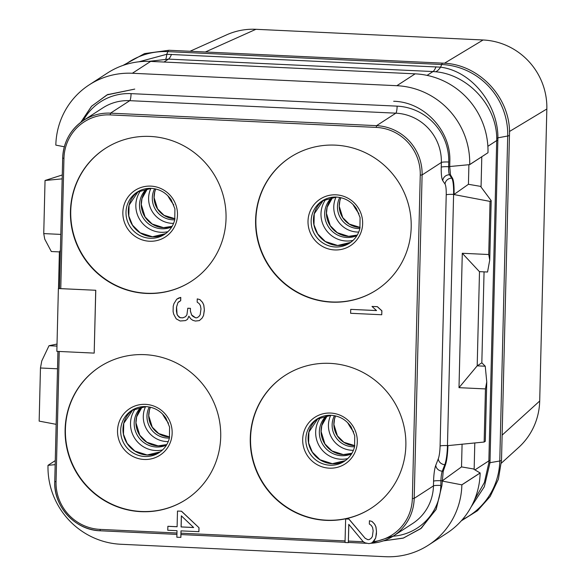 <?xml version="1.0" encoding="UTF-8"?>
<svg xmlns="http://www.w3.org/2000/svg" width="586" height="586" viewBox="0 0 586 586"><rect width="100%" height="100%" fill="white"/><g stroke="black" fill="none" stroke-linecap="round" stroke-linejoin="round"><path stroke-width="0.88" d="M427.077 75.382L432.988 71.551L435.669 71.763C467.152 74.547 496.474 104.682 496.752 138.494L488.819 462.889L484.358 482.586L474.513 499.836M473.84 469.232L480.154 472.997L461.871 484.849L442.027 481.025L461.526 466.903L474.162 469.064L474.799 442.913M468.91 164.71L468.434 184.297L481.069 186.458L481.795 156.792M149.027 61.354L168.475 59.113L163.97 62.035M138.985 61.786L166.776 54.278L167.83 51.627A68.877 67.243 -123 0 0 124.965 64.76M165.706 59.076A47.319 3.992 86.7 0 0 166.776 54.278L440.613 67.163C472.528 71.375 498.122 105.355 497.91 137.842L507.71 136.003A68.877 67.243 -123 0 0 441.668 64.497L167.83 51.627A12.665 2.241 -87.3 0 1 168.922 50.271L144.544 53.59L123.045 65.398M435.669 71.763A47.173 12.299 100 0 0 440.613 67.163L441.668 64.497A12.665 2.241 -87.3 0 1 442.767 63.142L168.922 50.271M496.752 138.494A9.523 2.022 -179.5 0 1 497.91 137.842L489.977 462.83L484.329 486.732L471.21 506.78M55.267 460.618L48.001 465.328L55.165 464.654M56.153 424.33L39.159 421.114L40.463 367.993L41.76 360.969L49.012 345.718L57.018 344.055M461.871 484.849A75.968 74.173 57 0 1 428.52 545.083A75.968 74.173 57 0 1 385.346 556.7L120.841 544.262A75.968 74.173 57 0 1 48.001 465.394L48.001 465.328M441.917 485.516L436.05 509.549L420.689 528.697L403.146 538.153L383.332 540.885L403.498 538.029L421.261 528.22L436.204 509.219L441.917 485.516L443.243 471.232L445.507 464.698C446.854 460.457 447.66 454.099 447.924 445.616L484.153 442.034L485.45 388.914L458.999 387.668L477.194 365.832L479.495 271.648M480.161 472.931L461.878 484.79M462.083 444.115L461.526 466.903L474.162 469.064M62.153 178.862L45.041 180.481L43.745 233.602L44.741 239.132L51.312 251.519L59.435 251.899L60.402 250.369M57.509 368.792L40.463 367.993M60.79 234.4L43.745 233.602M45.041 180.481L62.248 174.972M89.182 84.882L107.465 73.023A75.968 74.173 57 0 1 150.639 61.413L415.144 73.843L396.861 85.703L132.355 73.265A75.968 74.173 57 0 0 89.182 84.882A75.968 74.173 57 0 0 55.824 145.116L64.314 146.786M415.144 73.843A75.968 74.173 57 0 1 487.984 152.719L469.701 164.571A75.968 74.173 57 0 0 396.861 85.703M393.008 536.234A53.809 52.535 -123 0 0 440.833 485.435L440.943 480.725A9.493 1.685 -87.3 0 1 442.276 471.188L444.803 464.661A18.994 3.369 92.7 0 0 447.462 445.594L453.601 194.398A18.994 3.369 92.7 0 0 451.799 178.217L449.521 174.811L450.488 174.855L449.718 166.519L469.701 164.637L487.984 152.719M450.488 174.855L452.509 178.254C453.696 180.627 454.216 186.018 454.062 194.42L468.434 184.297L481.069 186.458M480.747 186.634L491.185 200.654L490.035 201.401L488.739 254.522L462.288 253.277L458.999 387.668M454.062 194.581L490.035 201.401M449.718 166.519L449.821 162.029C451.359 131.044 424.462 101.927 393.697 101.268L393.675 101.268C424.447 101.905 451.381 131.074 449.821 162.029M80.736 122.379L91.475 106.344L106.945 94.925L134.743 89.094L107.494 94.661L91.694 106.125L80.743 122.371M485.45 388.914L486.754 381.889L485.303 441.287L484.153 442.034M486.754 381.889L485.245 366.221L477.121 365.84M462.288 253.277L479.421 271.64L487.545 272.021L489.735 260.052L488.739 254.522M491.185 200.654L489.735 260.052M485.245 366.221L481.831 362.829L484.058 271.86M477.194 365.832L481.831 362.829M348.831 524.419L348.333 542.673L348.78 524.353L362.946 541.391L364.902 542.797L368.858 543.632L371.517 543.105L373.092 541.676A45.898 44.814 -123 0 0 412.354 498.488L420.257 175.067A45.898 44.814 -123 0 0 376.249 127.411L110.19 114.907A45.898 44.814 -123 0 0 63.955 158.315L60.768 288.627L95.774 290.268L58.38 288.554L56.842 351.351L94.185 353.109L95.723 290.312M373.092 541.676L375.677 538.021L376.498 531.509L375.948 526.902L374.688 524.221L372.103 521.481L369.414 520.742L369.334 524.009L371.29 525.408L372.564 527.437L373.15 530.74L372.344 536.593L370.967 538.497L369.012 539.669L367.686 539.611L365.071 538.175L348.963 519.079L345.652 518.925L345.022 542.511L348.333 542.673M177.104 526.719L167.896 526.287L167.743 530.249L177.009 530.689L176.847 537.23L180.884 537.377L181.037 530.879M180.825 537.413L180.986 530.872L198.918 531.678L199.013 527.752L181.521 511.212L177.492 511.058L177.104 526.763L167.838 526.323M94.185 353.109L95.774 290.268M331.478 302.134A79.139 77.257 57 0 1 258.624 243.754A79.139 77.257 57 0 1 290.348 157.238A79.139 77.257 57 0 1 335.317 145.138A79.139 77.257 57 0 1 408.171 203.518A79.139 77.257 57 0 1 376.446 290.041A79.139 77.257 57 0 1 331.478 302.134M326.146 520.368A79.139 77.257 57 0 1 253.291 461.988A79.139 77.257 57 0 1 285.016 375.465A79.139 77.257 57 0 1 329.984 363.364A79.139 77.257 57 0 1 402.838 421.752A79.139 77.257 57 0 1 371.114 508.267A79.139 77.257 57 0 1 326.146 520.368M140.992 511.666A79.139 77.257 57 0 1 68.137 453.278A79.139 77.257 57 0 1 99.862 366.763A79.139 77.257 57 0 1 144.83 354.662A79.139 77.257 57 0 1 217.684 413.042A79.139 77.257 57 0 1 185.96 499.565A79.139 77.257 57 0 1 140.992 511.666M146.324 293.432A79.139 77.257 57 0 1 73.47 235.052A79.139 77.257 57 0 1 105.194 148.529A79.139 77.257 57 0 1 150.162 136.435A79.139 77.257 57 0 1 223.017 194.816A79.139 77.257 57 0 1 191.292 281.331A79.139 77.257 57 0 1 146.324 293.432M381.742 314.755L381.896 310.792L377.355 306.654L372 306.441L376.542 310.58L350.721 309.371L350.618 313.29L381.742 314.755L381.838 310.829L377.296 306.69L372 306.441M376.49 310.543L350.721 309.371M185.564 316.652L182.935 317.817L180.283 317.693L177.683 315.605L177.053 314.264L176.569 307.035L177.946 302.559L180.7 300.684L180.781 297.41L176.701 299.226L173.939 303.68L173.214 306.266L173.09 311.496L173.683 314.147L176.225 318.85L180.144 320.996L185.462 320.593L187.535 319.341L188.904 316.206M187.476 319.377L188.882 316.169L190.802 318.879L192.757 320.278L195.387 321.062L199.379 320.593L202.148 318.066L203.54 315.51L204.346 309.65L203.796 305.042L202.536 302.361L199.951 299.622L197.255 298.882L197.182 302.149L199.13 303.555L200.412 305.577L200.991 308.881L200.185 314.733L198.815 316.638L196.852 317.817L195.526 317.751L191.622 314.946L190.391 310.961L190.457 308.346L187.806 308.221L186.927 314.77L185.557 316.667L182.876 317.854L180.224 317.729L178.92 317.011L176.994 314.301L176.415 310.998L176.511 307.071L177.946 302.559M178.005 302.523L179.338 301.299M60.768 288.627L58.38 288.554M181.521 511.212L177.492 511.058M199.013 527.752L181.462 511.248M198.859 531.714L198.954 527.788M181.352 515.827L193.658 527.539L181.081 526.946L181.352 515.827M193.614 527.495L181.133 526.909L181.404 515.878M348.963 519.079L345.594 518.962M365.071 538.175L348.904 519.123M367.686 539.611L365.012 538.212M369.012 539.669L367.627 539.647M370.967 538.497L368.953 539.706M372.103 521.481L369.414 520.742M374.688 524.221L372.044 521.518M375.948 526.902L374.63 524.258M376.498 531.509L375.89 526.939M376.439 534.124L376.439 531.546M375.677 538.021L376.38 534.161M374.293 540.578L375.619 538.058M371.517 543.105L374.234 540.614M376.593 289.945A79.139 77.257 -123 0 1 331.764 301.951A79.139 77.257 57 0 1 258.939 243.651A79.139 77.257 57 0 1 290.495 157.143M352.97 204.404A74.708 72.935 -123 0 0 358.94 213.619M190.04 51.26L226.701 34.816A66.474 64.9 57 0 1 255.935 29.3L483.098 39.98A66.474 64.9 57 0 1 546.841 108.989L539.699 401.014A66.474 64.9 57 0 1 518.647 447.455L501.389 463.123M205.371 51.986L255.935 29.3M444.466 63.244L483.098 39.98M502.129 435.127L539.699 401.014M509.454 131.506L546.841 108.989M167.816 195.702A74.708 72.935 -123 0 0 173.786 204.917M162.476 413.936A74.708 72.935 -123 0 0 168.453 423.143M347.637 422.638A74.708 72.935 -123 0 0 353.607 431.853M371.26 508.172A79.139 77.257 -123 0 1 326.431 520.178A79.139 77.257 57 0 1 253.606 461.885A79.139 77.257 57 0 1 285.155 375.37M186.106 499.47A79.139 77.257 -123 0 1 141.277 511.475A79.139 77.257 57 0 1 68.452 453.176A79.139 77.257 57 0 1 100.001 366.668M191.439 281.243A79.139 77.257 -123 0 1 146.61 293.249A79.139 77.257 57 0 1 73.785 234.949A79.139 77.257 57 0 1 105.341 148.441M178.774 297.974L176.701 299.226M180.781 297.41L178.723 298.01M180.642 300.721L180.722 297.446M190.457 308.346L187.747 308.258M190.391 310.961L190.399 308.382M191.622 314.946L190.333 310.998M192.911 316.315L191.563 314.982M195.526 317.751L192.853 316.359M196.852 317.817L195.468 317.788M198.815 316.638L196.793 317.854M199.951 299.622L197.255 298.882M202.536 302.361L199.892 299.658M203.796 305.042L202.478 302.398M204.346 309.65L203.738 305.079M204.309 310.961L204.287 309.686M203.54 315.51L204.25 310.998M202.148 318.066L203.481 315.546M199.379 320.593L202.089 318.103M58.497 288.517L59.391 251.899M56.974 346.092L49.012 345.718M480.154 472.997A75.968 74.173 57 0 1 446.803 533.231L428.52 545.083M462.354 519.643A68.877 67.243 -123 0 0 499.77 460.999L507.71 136.003A12.665 1.575 1.4 0 0 509.461 135.256C511.292 98.433 479.377 63.925 442.767 63.142M488.819 462.889L499.77 460.999A12.665 1.575 1.4 0 0 501.513 460.244L509.461 135.256M490.079 460.464A9.501 1.179 -178.6 0 0 488.929 460.823L474.946 469.884M497.91 140.186A9.493 1.179 -178.6 0 0 496.752 140.537L487.874 146.302M171.493 54.359A47.481 8.416 92.7 0 1 168.475 59.113L432.988 71.551A47.473 8.416 92.7 0 0 436.006 66.797M442.034 480.776L440.943 480.725A6.329 0.784 1.4 0 0 433.574 481.179A15.829 2.805 -87.3 0 1 435.786 465.284L438.313 458.757A12.665 2.241 92.7 0 0 440.086 446.049L446.224 194.852A12.665 2.241 92.7 0 0 445.03 184.063L442.745 180.656A15.829 2.805 -87.3 0 1 441.243 167.178L441.361 162.469L422.103 174.95A47.481 46.353 -123 0 0 376.578 125.66L110.512 113.149A47.481 46.353 -123 0 0 83.534 120.408A47.481 46.353 -123 0 0 62.687 158.059L59.472 288.561L62.68 158.125M435.786 465.284A6.329 5.501 21.2 0 0 442.276 471.188L443.243 471.232M440.833 485.435A6.329 0.784 1.4 0 0 433.457 485.889L433.574 481.179M370.63 543.281A47.481 46.353 -123 0 0 393.353 536.022L412.61 523.532A47.481 46.353 -123 0 0 433.457 485.889L414.199 498.371L422.103 174.95L420.257 175.067M449.711 166.776L448.62 166.724L448.737 162.014A53.809 52.535 -123 0 0 397.14 106.147L131.074 93.635A53.809 52.535 -123 0 0 83.197 120.628M150.639 61.413L132.355 73.265M442.745 180.656A6.329 6.058 -33.8 0 1 449.521 174.811A9.493 1.685 -87.3 0 1 448.62 166.724A6.329 0.784 1.4 0 0 441.243 167.178M452.509 178.254L451.799 178.217A6.329 6.058 -33.8 0 0 445.03 184.063M446.224 194.852A6.329 0.784 1.4 0 1 453.601 194.398L454.062 194.42M447.924 445.616L447.462 445.594A6.329 0.784 1.4 0 0 440.086 446.049M438.313 458.757A6.329 5.501 21.2 0 0 444.803 464.661L445.507 464.698M448.737 162.014A6.329 0.784 1.4 0 0 441.361 162.469A47.481 46.353 -123 0 0 395.836 113.171L376.578 125.66L376.249 127.411M397.14 106.147A6.329 1.121 -87.3 0 1 395.836 113.171L129.77 100.667A47.481 46.353 -123 0 0 102.792 107.927L83.534 120.408C70.445 129.381 63.486 141.937 62.658 158.088L63.955 158.315M180.986 533.194L345.059 540.907M59.23 351.468L56.051 481.736A45.898 44.814 -123 0 0 100.059 529.385L176.957 533.004M57.963 351.402L54.754 481.509C53.473 506.641 75.389 530.293 100.272 530.784L176.921 534.373M56.051 481.736L54.754 481.509L57.933 351.402M54.776 481.546A47.481 46.353 -123 0 0 100.235 530.769M100.059 529.385L100.272 530.784L176.921 534.388M345.022 542.284L180.949 534.571L345.029 542.277M348.392 542.431L366.301 543.273M348.428 541.061L363.474 541.772M370.572 543.295L393.353 536.022A47.481 46.353 -123 0 0 414.199 498.371L412.354 498.488M131.074 93.635A6.329 1.121 -87.3 0 1 129.77 100.667L110.512 113.149L110.19 114.907M334.657 249.944A27.784 27.124 -123 0 0 362.639 223.669A27.784 27.124 -123 0 0 336.005 194.83A27.784 27.124 57 0 0 308.016 221.098A27.784 27.124 57 0 0 334.657 249.944M322.205 200.903L336.437 197.079C344.832 197.665 351.497 201.525 356.427 208.66L360.075 217.553L359.907 228.445C358.31 234.73 354.867 239.623 349.586 243.131A25.169 24.568 -123 0 1 335.287 246.977A25.169 24.568 57 0 1 312.118 228.415A25.169 24.568 57 0 1 322.205 200.903A25.169 24.568 57 0 1 336.364 197.05M337.587 245.49A25.169 24.568 -123 0 0 350.714 242.355L337.661 245.468L325.34 241.52L317.649 233.858L313.964 224.731L314.25 213.839L323.377 200.192A25.169 24.568 57 0 0 314.616 227.595A25.169 24.568 57 0 0 337.587 245.49M353.072 240.385A26.275 25.652 -123 0 1 346.18 241A26.275 25.652 57 0 1 323.575 225.808A26.275 25.652 57 0 1 326.138 198.844M356.947 235.587A23.11 22.561 -123 0 1 346.831 237.484A23.11 22.561 57 0 1 326.102 222.109A23.11 22.561 57 0 1 332.101 197.262M348.56 236.37A23.11 22.561 -123 0 0 357.277 235.037L348.633 236.348L337.324 232.715L330.255 225.683L326.453 213.355L327.135 207.305L332.745 197.182A23.11 22.561 57 0 0 328.101 221.706A23.11 22.561 57 0 0 348.56 236.37M358.749 232.056A24.37 23.799 -123 0 1 357.152 232.034A24.37 23.799 57 0 1 336.056 197.064M359.892 228.511A21.206 20.708 -123 0 1 357.804 228.518A21.206 20.708 57 0 1 339.763 197.46M359.526 227.405A21.206 20.708 -123 0 0 360.126 227.419L349.219 224.05L342.729 217.589L339.243 206.272L339.865 200.72L340.876 197.694A21.206 20.708 57 0 0 359.526 227.405M335.522 415.921A21.206 20.708 57 0 0 354.193 445.631A21.206 20.708 -123 0 0 354.794 445.653M354.559 446.744A21.206 20.708 -123 0 1 352.472 446.752A21.206 20.708 57 0 1 334.43 415.694M330.724 415.291A24.37 23.799 57 0 0 351.82 450.26A24.37 23.799 -123 0 0 353.409 450.282M327.406 415.415A23.11 22.561 57 0 0 322.769 439.94A23.11 22.561 57 0 0 343.228 454.597A23.11 22.561 -123 0 0 351.944 453.264M351.615 453.82A23.11 22.561 -123 0 1 341.499 455.718A23.11 22.561 57 0 1 320.769 440.335A23.11 22.561 57 0 1 326.768 415.489M320.806 417.078A26.275 25.652 57 0 0 318.242 444.042A26.275 25.652 57 0 0 340.847 459.226A26.275 25.652 -123 0 0 347.732 458.611M332.255 463.716A25.169 24.568 -123 0 0 345.381 460.589L332.328 463.694L320.007 459.746L312.316 452.084L308.632 442.965L308.917 432.072L318.044 418.419A25.169 24.568 57 0 0 309.283 445.829A25.169 24.568 57 0 0 332.255 463.716M316.872 419.129L331.105 415.306C339.499 415.899 346.165 419.759 351.095 426.886L354.742 435.779L354.574 446.678C352.977 452.956 349.534 457.849 344.253 461.365A25.169 24.568 -123 0 1 329.955 465.211A25.169 24.568 57 0 1 306.786 446.642A25.169 24.568 57 0 1 316.872 419.129A25.169 24.568 57 0 1 331.031 415.276M329.325 468.17A27.784 27.124 -123 0 0 357.306 441.895A27.784 27.124 -123 0 0 330.672 413.057A27.784 27.124 57 0 0 302.684 439.332A27.784 27.124 57 0 0 329.325 468.17M150.368 407.211A21.206 20.708 57 0 0 169.039 436.929A21.206 20.708 -123 0 0 169.64 436.944L158.733 433.574L152.243 427.113L148.756 415.796L149.379 410.244L150.39 407.219M169.405 438.035A21.206 20.708 -123 0 1 167.318 438.042A21.206 20.708 57 0 1 149.269 406.984M145.57 406.589A24.37 23.799 57 0 0 166.666 441.558A24.37 23.799 -123 0 0 168.255 441.58M158.074 445.895A23.11 22.561 -123 0 0 166.79 444.562L158.139 445.873L146.837 442.247L139.768 435.208L135.967 422.88L136.648 416.829L142.259 406.706A23.11 22.561 57 0 0 137.615 431.23A23.11 22.561 57 0 0 158.074 445.895M166.461 445.118A23.11 22.561 -123 0 1 156.345 447.008A23.11 22.561 57 0 1 135.615 431.633A23.11 22.561 57 0 1 141.607 406.787M135.652 408.369A26.275 25.652 57 0 0 133.088 435.332A26.275 25.652 57 0 0 155.693 450.524A26.275 25.652 -123 0 0 162.578 449.909M147.101 455.014A25.169 24.568 -123 0 0 160.227 451.879L147.167 454.992L134.853 451.044L127.162 443.382L123.478 434.263L123.756 423.37L132.89 409.717A25.169 24.568 57 0 0 124.129 437.119A25.169 24.568 57 0 0 147.101 455.014M131.718 410.427L145.943 406.603C154.345 407.197 161.011 411.057 165.941 418.184L169.588 427.077L169.42 437.969C167.823 444.254 164.38 449.147 159.099 452.656A25.169 24.568 -123 0 1 144.801 456.509A25.169 24.568 57 0 1 121.632 437.94A25.169 24.568 57 0 1 131.718 410.427A25.169 24.568 57 0 1 145.877 406.574M144.171 459.468A27.784 27.124 -123 0 0 172.152 433.193A27.784 27.124 -123 0 0 145.518 404.355A27.784 27.124 57 0 0 117.53 430.629A27.784 27.124 57 0 0 144.171 459.468M155.7 188.985A21.206 20.708 57 0 0 174.372 218.695A21.206 20.708 -123 0 0 174.972 218.717M174.738 219.809A21.206 20.708 -123 0 1 172.65 219.816A21.206 20.708 57 0 1 154.609 188.758M150.902 188.355A24.37 23.799 57 0 0 171.998 223.332A24.37 23.799 -123 0 0 173.588 223.347M163.406 227.661A23.11 22.561 -123 0 0 172.123 226.335L163.479 227.639L152.17 224.013L145.101 216.974L141.299 204.646L141.98 198.595L147.591 188.48A23.11 22.561 57 0 0 142.947 213.004A23.11 22.561 57 0 0 163.406 227.661M171.793 226.885A23.11 22.561 -123 0 1 161.677 228.782A23.11 22.561 57 0 1 140.948 213.407A23.11 22.561 57 0 1 146.947 188.553M140.984 190.142A26.275 25.652 57 0 0 138.421 217.106A26.275 25.652 57 0 0 161.025 232.29A26.275 25.652 -123 0 0 167.911 231.682M152.433 236.788A25.169 24.568 -123 0 0 165.56 233.653L152.506 236.766L140.186 232.81L132.495 225.149L128.81 216.029L129.096 205.137L138.223 191.483A25.169 24.568 57 0 0 129.462 218.893A25.169 24.568 57 0 0 152.433 236.788M137.051 192.201L151.283 188.37C159.678 188.963 166.343 192.823 171.273 199.958L174.921 208.85L174.753 219.743C173.156 226.02 169.713 230.921 164.432 234.429A25.169 24.568 -123 0 1 150.133 238.275A25.169 24.568 57 0 1 126.964 219.713A25.169 24.568 57 0 1 137.051 192.201A25.169 24.568 57 0 1 151.21 188.348M149.503 241.242A27.784 27.124 -123 0 0 177.485 214.967A27.784 27.124 -123 0 0 150.851 186.121A27.784 27.124 57 0 0 122.862 212.396A27.784 27.124 57 0 0 149.503 241.242M501.513 460.244L498.386 479.223L490.152 496.503L477.473 510.743L461.321 520.822M421.261 528.22L421.876 527.715M348.392 542.446L366.616 543.303M354.801 445.631L343.887 442.284L337.397 435.823L333.91 424.506L334.533 418.953L335.544 415.921M351.952 453.264L343.293 454.575L331.991 450.949L324.922 443.91L321.121 431.582L321.802 425.531L327.413 415.415M174.98 218.695L164.065 215.348L157.575 208.887L154.089 197.57L154.711 192.018L155.722 188.992M107.494 94.661L108.168 94.339"/></g></svg>
